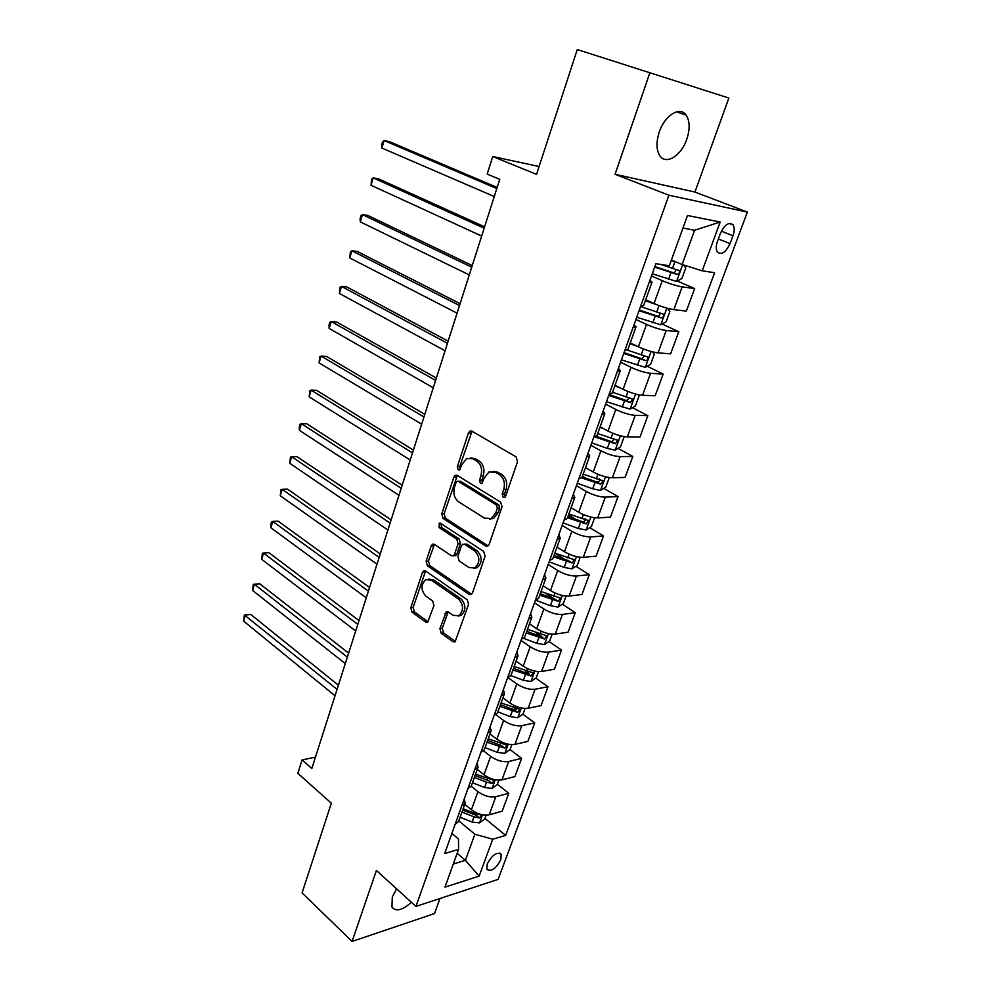 <?xml version="1.0" encoding="UTF-8"?>
<svg xmlns="http://www.w3.org/2000/svg" width="991" height="991" viewBox="0 0 991 991"><rect width="100%" height="100%" fill="white"/><g stroke="black" fill="none" stroke-linecap="round" stroke-linejoin="round"><path stroke-width="1.49" d="M503.168 497.371L504.667 497.445L505.683 496.181L517.525 461.67L516.113 456.913L471.889 431.135L469.982 431.048L468.446 432.943L457.322 466.662L458.238 469.87L459.601 469.945L462.054 464.321L466.773 458.437L473.029 458.759L476.634 460.914C481.093 464.345 482.53 469.3 480.92 475.779L479.458 480.164L480.4 483.422L481.824 483.497L484.314 477.848L489.034 471.976L495.611 472.298L499.303 474.516C503.899 478.034 505.373 483.063 503.725 489.628L502.202 494.051L503.168 497.371M396.586 888.803L392.287 897.053L391.94 907C395.855 911.943 402.334 910.37 411.389 902.268M686.763 139.322C690.108 129.09 689.897 121.026 686.144 115.105C680.074 105.876 664.713 115.352 659.275 131.976C656.042 142.134 656.253 150.087 659.907 155.847C666.076 165.249 681.3 155.698 686.763 139.322M500.839 859.705L501.161 854.254C496.863 851.616 492.217 854.861 487.225 863.991L486.915 869.38C491.226 872.018 495.872 868.785 500.839 859.705M439.917 628.591L441.193 633.249L452.875 641.673L455.067 641.858L468.557 604.436L467.232 599.728L425.635 571.051L423.653 570.89L422.401 572.501L410.807 607.644L412.033 612.19L425.635 622.014L427.716 622.199L433.947 605.563L432.683 600.955L425.845 596.136C420.754 590.178 420.729 584.678 425.796 579.624L431.184 580.069L458.511 598.998C463.776 604.956 463.862 610.543 458.771 615.733L452.974 615.275L448.39 612.029L446.26 611.856L439.917 628.591L442.283 628.282L443.559 632.915L455.228 641.326L452.875 641.673M649.749 73.099L615.064 174.28L694.926 192.043L728.856 98.035L577.27 49.55L536.54 174.366L492.738 156.528L487.188 174.082L499.749 179.346L311.831 768.508L302.082 759.936L297.845 773.339L331.341 803.193L302.082 892.866L352.078 941.45L434.541 913.553L439.967 898.515M615.064 174.28L668.888 195.215L415.947 906.406L376.407 870.457L352.078 941.45M485.627 545.979L487.795 546.103L489.145 544.406L502.016 506.872L500.641 502.127L457.26 475.407L455.315 475.296L453.878 477.105L441.775 513.784L443.051 518.355L485.627 545.979L487.981 545.793L445.417 518.231L443.051 518.355M485.095 556.199L472.509 592.903L471.258 594.501L469.065 594.352L427.381 565.774L426.118 561.216L431.172 545.93L432.472 544.257L434.442 544.406L451.252 555.641L453.308 555.79L454.609 554.118L458.077 543.786L456.777 539.154L439.162 527.596L439.211 523.198L440.586 523.298L483.744 551.467L485.095 556.199M577.27 49.55L728.856 98.035M720.407 233.381L717.472 241.333C715.898 245.904 715.861 249.459 717.335 251.987C721.498 255.319 725.734 252.532 730.045 243.625L732.968 235.771C734.579 231.151 734.628 227.546 733.117 224.957C728.967 221.637 724.731 224.449 720.407 233.381M668.888 195.215L747.375 212.074L498.114 879.389L415.947 906.406M720.184 222.034L702.21 270.816L682.118 264.547L694.592 230.259L720.184 222.034L687.494 215.493L669.346 265.761L655.893 263.693L444.686 853.524L458.585 849.386L458.474 838.993L451.884 833.431M484.933 818.455L505.67 835.388L714.622 272.723L702.21 270.816M505.67 835.388L492.725 839.241L479.124 876.143L444.959 887.131L458.585 849.386M694.926 192.043L747.375 212.074M315.46 757.149L302.082 759.936M539.104 166.513L492.738 156.528M694.592 230.259L682.96 228.054M682.118 264.547L671.415 260.014M457.173 853.313L465.398 860.324L474.887 834.236L458.808 820.858M497.395 784.29L508.755 793.258L502.164 811.183L489.207 814.788C483.373 815.804 477.439 814.131 471.406 809.771L464.729 804.32M508.755 793.258L495.81 796.714C489.988 797.656 484.029 795.971 477.935 791.66L471.196 786.247M485.07 747.61L497.296 752.355L504.741 753.395L510.068 749.568L521.613 758.363L514.899 776.585L501.966 779.88C496.132 780.772 490.149 779.075 484.029 774.789L477.241 769.437M521.613 758.363L508.68 761.484C502.846 762.314 496.85 760.605 490.669 756.368L483.583 750.868M522.814 714.139L534.694 722.873L527.869 741.404L514.936 744.365C509.114 745.145 503.081 743.423 496.863 739.212L489.975 733.959M534.694 722.873L521.774 725.672C515.939 726.366 509.894 724.632 503.626 720.469L495.834 714.635M535.772 678.117L547.986 686.763L541.049 705.617L528.141 708.255C522.307 708.899 516.237 707.153 509.919 703.015L502.92 697.875M547.986 686.763L535.103 689.228C529.268 689.798 523.161 688.039 516.794 683.939L507.85 677.497M548.927 641.474L561.513 650.034L554.452 669.21L541.569 671.502C535.735 672.022 529.615 670.25 523.198 666.187L516.076 661.158M561.513 650.034L548.655 652.14C542.82 652.586 536.664 650.802 530.197 646.789L520.993 640.421M562.293 604.188L575.275 612.673L568.091 632.184L555.245 634.116C549.41 634.488 543.229 632.692 536.726 628.715L529.479 623.81M575.275 612.673L562.442 614.42C556.608 614.717 550.401 612.909 543.848 608.97L534.483 602.763M575.882 566.257L589.286 574.656L581.965 594.501L569.144 596.062C563.309 596.297 557.091 594.476 550.476 590.586L543.118 585.792M589.286 574.656L576.477 576.019C570.643 576.167 564.399 574.334 557.722 570.494L548.209 564.436M589.695 527.67L603.531 535.958L596.087 556.162L583.303 557.338C577.468 557.425 571.2 555.567 564.474 551.776L556.992 547.119M603.531 535.958L590.76 536.924C584.938 536.936 578.633 535.066 571.857 531.312L562.17 525.428M603.717 488.377L618.037 496.565L610.468 517.141L597.709 517.909C591.887 517.847 585.557 515.964 578.732 512.26L571.113 507.739M618.037 496.565L605.303 497.135C599.481 496.986 593.126 495.091 586.251 491.437L576.39 485.726M617.975 448.39L632.815 456.467L625.098 477.414L612.388 477.773C606.554 477.551 600.174 475.643 593.25 472.026L585.495 467.641M632.815 456.467L620.118 456.616C614.296 456.306 607.892 454.374 600.893 450.818L590.871 445.293M632.444 407.685L647.854 415.638L640 436.969L627.328 436.895C621.506 436.511 615.077 434.566 608.028 431.06L600.137 426.824M647.854 415.638L635.206 415.34C629.384 414.87 622.93 412.913 615.82 409.456L605.612 404.13M647.16 366.224L663.165 374.065L655.162 395.781L642.54 395.26C636.73 394.715 630.239 392.733 623.079 389.339L615.039 385.239M663.165 374.065L650.567 373.31C644.757 372.666 638.241 370.671 631.019 367.327L620.626 362.198M662.087 324.007L678.761 331.712L670.622 353.837L658.049 352.858C652.239 352.127 645.698 350.12 638.415 346.825L630.239 342.898M678.761 331.712L666.225 330.486C660.415 329.669 653.849 327.649 646.504 324.416L635.925 319.486M677.249 281.01L694.654 288.567L686.354 311.1L673.83 309.65C668.033 308.746 661.443 306.702 654.035 303.519L645.711 299.753M694.654 288.567L682.167 286.857C676.37 285.854 669.743 283.798 662.273 280.676L651.508 275.969M453.296 864.041L465.398 860.324L479.124 876.143M582.423 476.2L585.792 478.133M568.512 514.973L575.821 519.358M554.898 553.114L565.254 559.605M545.434 593.175L554.118 598.849M535.487 632.32L541.792 636.606M525.18 670.622L529.021 673.335M514.552 708.057L516.274 709.333M649.972 280.242L652.028 282.138L649.216 282.348M652.028 282.138L643.654 305.476L640.818 305.81M634.054 324.701L635.999 326.832L633.138 327.265M635.999 326.832L627.786 349.736L624.887 350.281M618.434 368.318L620.267 370.671L617.356 371.328M620.267 370.671L612.215 393.142L609.267 393.91M603.11 411.116L604.844 413.693L601.871 414.56M604.844 413.693L596.929 435.743L593.943 436.721M588.059 453.135L589.695 455.91L586.684 456.975M589.695 455.91L581.94 477.551L578.893 478.727M573.293 494.36L574.842 497.346L571.782 498.609M574.842 497.346L567.211 518.59L564.139 519.953M558.8 534.855L560.249 538.026L557.14 539.476M560.249 538.026L552.767 558.887L549.646 560.435M544.567 574.607L545.917 577.964L542.783 579.599M545.917 577.964L538.571 598.453L535.413 600.174M530.581 613.652L531.857 617.182L528.674 618.991M531.857 617.182L524.635 637.3L521.439 639.195M516.856 652.004L518.033 655.708L514.812 657.69M518.033 655.708L510.947 675.478L507.714 677.534M503.354 689.674L504.469 693.551L501.211 695.682M504.469 693.551L497.494 712.963L494.224 715.18M490.099 726.7L491.127 730.739L487.832 733.018M491.127 730.739L484.289 749.815L480.982 752.181M477.08 763.082L478.021 767.269L474.701 769.71M478.021 767.269L471.295 786.012L467.963 788.526M464.271 798.845L465.151 803.168L461.794 805.757M465.151 803.168L458.536 821.601L455.166 824.252M474.887 834.236L492.725 839.241M505.199 497.024L504.555 493.964L506.067 489.542C507.726 482.989 506.252 477.972 501.657 474.466L499.303 474.516M493.06 471.357L497.953 472.249L501.657 474.466M470.713 457.879L475.383 458.734L478.987 460.889C483.459 464.308 484.884 469.251 483.286 475.73L481.812 480.102L482.382 483.063M472.05 431.234L459.688 466.612L460.183 469.461M457.322 475.457L444.141 513.672L445.417 518.231M497.346 508.247L496.392 504.939L458.387 481.403L457.012 481.329L456.009 482.58L454.51 487.126C452.949 493.456 454.349 498.362 458.684 501.842L484.475 518.132L491.288 518.504L495.76 512.88L497.346 508.247L499.699 508.135L498.733 504.828L496.392 504.939M458.164 481.292L460.741 481.341L498.733 504.828M489.752 519.086L493.642 518.367L498.114 512.756L495.76 512.88M499.699 508.135L498.114 512.756M469.065 594.352L471.419 594.092L429.747 565.576L427.381 565.774M434.405 544.381L428.484 561.017L429.747 565.576M454.151 555.716L455.674 555.592L456.975 553.932L460.443 543.613L459.13 538.98L441.528 527.46L439.162 527.596M440.995 523.57L441.528 527.46M469.065 567.558L474.825 567.942C480.177 562.603 480.152 556.93 474.726 550.922L464.779 544.406L462.698 544.27L461.372 545.954L457.892 556.31L459.192 560.956L469.065 567.558M473.933 568.326L477.179 567.719C482.53 562.393 482.506 556.731 477.08 550.736L474.726 550.922M464.271 544.146L467.145 544.232L477.08 550.736M448.167 611.893L442.283 628.282M458.077 616.055L461.137 615.436C466.216 610.245 466.129 604.683 460.865 598.725L458.511 598.998M428.83 579.091L433.55 579.834L460.865 598.725M425.56 571.002L413.173 607.372L414.399 611.905L428.001 621.704L425.635 622.014M676.742 262.268L671.266 260.447M683.703 265.043L685.735 268.004L681.907 278.508L676.481 281.419L652.289 273.776M497.16 187.448L389.513 141.688L384.087 140.549L381.894 148.055L494.261 196.528M654.679 267.099L676.989 274.371C679.058 273.925 679.801 272.649 679.207 270.555L660.91 264.473M675.664 269.391C675.887 271.559 674.958 272.624 672.889 272.612L654.878 266.542M496.813 188.55L384.087 140.549L382.476 142.035L381.597 145.033L381.894 148.055M649.452 301.45L645.575 300.124M656.699 304.658L645.339 300.769M667.562 308.325L669.879 311.459L666.125 321.778L660.7 324.775L636.73 317.231M484.599 226.828L378.599 178.851L373.173 177.86L371.018 185.255L481.663 236.056M639.071 310.679L661.17 317.913C663.202 317.454 663.945 316.216 663.388 314.184L640.558 306.529M659.956 313.082C660.018 315.126 659.077 316.117 657.144 316.055L639.319 309.997M484.165 228.203L373.173 177.86L371.613 179.222L371.018 185.255M630.833 343.183L630.214 342.973M637.337 346.317L629.929 343.741M652.536 351.855L654.32 354.121L650.629 364.242L645.215 367.327L621.456 359.882M472.249 265.563L367.859 215.456L362.433 214.601L360.315 221.885L469.263 274.916M623.76 353.453L645.637 360.637C647.643 360.179 648.374 358.965 647.866 356.995L627.328 350.108M644.509 355.955L641.685 358.717L624.045 352.635M471.728 267.198L362.433 214.601L360.922 215.827L360.067 218.738L360.315 221.885M619.908 387.716L614.804 385.933M637.832 394.579L639.046 395.991L635.417 405.926L630.016 409.11L606.467 401.751M460.097 303.667L357.28 251.491L351.867 250.785L349.773 257.957L457.074 313.144M608.722 395.434L630.387 402.581L632.617 399.026L612.525 392.275M629.322 398.035L626.51 400.587L609.056 394.517M459.49 305.55L351.867 250.785L350.393 251.887L349.773 257.957M603.37 428.558L599.939 427.344M623.463 436.474L624.045 437.118L620.49 446.867L615.089 450.137L607.322 448.428L591.738 442.866M448.13 341.152L346.875 286.981L341.449 286.411L339.393 293.472L445.07 350.764M594.105 436.721L615.423 443.77L617.641 440.289L597.709 433.575M614.395 439.335L611.608 441.701L596.309 436.325M447.461 343.282L341.449 286.411L340.024 287.39L339.393 293.472M587.514 468.793L585.359 468.012M609.292 477.563L605.823 487.077L600.435 490.421L592.705 488.811L577.282 483.236M436.374 378.042L336.606 321.951L331.192 321.505L329.161 328.455L433.265 387.766M581.667 477.947L600.732 484.215L602.949 480.808L583.166 474.132M599.468 478.864C600.001 480.808 599.159 481.886 596.978 482.072L582.188 476.832M435.619 380.408L331.192 321.505L329.817 322.36L329 325.135L329.161 328.455M572.203 508.383L571.027 507.962M594.612 517.773L591.416 526.568L586.028 529.999L578.348 528.476L563.086 522.901M424.792 414.349L326.497 356.388L321.096 356.066L319.09 362.917L421.658 424.173M567.521 517.748L586.288 523.942L588.505 520.597L568.871 513.97M585.136 518.652C585.545 520.548 584.702 521.576 582.597 521.737L567.967 516.497M423.962 416.938L321.096 356.066L319.746 356.822L319.09 362.917M580.206 557.276L577.258 565.365L571.881 568.871L564.238 567.434L549.125 561.86M413.396 450.075L316.55 390.318L311.137 390.12L309.167 396.871L410.224 460.01M553.511 556.818L572.104 562.962L574.322 559.692L554.836 553.102M572.104 562.962L568.487 560.695L553.994 555.456M412.504 452.887L311.137 390.12L309.836 390.764L309.167 396.871M566.059 596.074L563.346 603.494L557.983 607.062L550.389 605.712L535.499 600.162M402.185 485.243L306.739 423.739L301.338 423.677L299.393 430.329L398.977 495.277M539.736 595.195L558.181 601.302L560.373 598.093L541.049 591.54M558.181 601.302L554.613 598.973L540.268 593.733M401.219 488.266L301.338 423.677L300.075 424.198L299.294 426.848L299.393 430.329M552.148 634.19L549.683 640.954L544.332 644.596L536.763 643.332L523.706 638.402M391.135 519.866L297.065 456.69L291.676 456.74L289.756 463.293L387.902 529.999M526.221 632.915L544.48 638.972L546.685 635.826L527.509 629.322M544.48 638.972L540.975 636.581L526.766 631.354M390.107 523.099L291.676 456.74L290.45 457.148L289.756 463.293M538.485 671.65L536.255 677.782L530.903 681.486L523.384 680.297L510.922 675.552M380.271 553.944L287.539 489.158L282.15 489.319L280.267 495.773L377.001 564.176M512.917 669.978L531.027 675.998L533.22 672.914L514.193 666.447M531.027 675.998L527.584 673.558L513.511 668.33M379.169 557.376L282.15 489.319L280.961 489.628L280.267 495.773M525.057 708.454L523.05 713.978L517.711 717.744L510.229 716.629L497.891 711.885M369.556 587.514L278.149 521.155L272.76 521.427L270.902 527.794L366.274 597.833M499.848 706.41L517.798 712.393L519.99 709.358L501.099 702.929M517.798 712.393L514.416 709.89L500.48 704.675M368.404 591.144L272.76 521.427L271.621 521.638L270.877 524.177L270.902 527.794M510.068 749.568L511.864 744.637M359.015 620.577L268.895 552.693L263.519 553.077L261.686 559.345L355.707 630.97M487.002 742.222L504.803 748.168L506.971 745.182L488.229 738.803M504.803 748.168L501.458 745.616L487.659 740.401M357.801 624.38L263.519 553.077L262.404 553.189L261.686 559.345M498.882 780.202L497.296 784.562L491.994 788.44L484.587 787.486L472.472 782.741M348.634 653.131L259.766 583.786L254.402 584.269L252.594 590.463L345.289 663.611M474.379 777.44L486.507 782.184L492.019 783.348L494.187 780.413L475.581 774.082M492.019 783.348L488.736 780.747L475.061 775.532M347.358 657.12L254.402 584.269L253.324 584.294L259.766 583.786M252.594 590.463L253.324 584.294M486.135 815.172L484.748 818.975L479.446 822.914L472.088 822.022L460.084 817.278M338.402 685.202L250.773 614.445L245.409 615.027L243.625 621.134L335.032 695.756M461.955 812.063L473.971 816.807L479.446 817.934L481.601 815.048L475.16 813.512L463.144 808.767M479.446 817.934L476.213 815.283L462.661 810.081M337.076 689.364L244.368 614.965L250.773 614.445M243.625 621.134L244.368 614.965M471.406 809.771L477.935 791.66M484.029 774.789L490.669 756.368M496.863 739.212L503.626 720.469M509.919 703.015L516.794 683.939M523.198 666.187L530.197 646.789M536.726 628.715L543.848 608.97M550.476 590.586L557.722 570.494M564.474 551.776L571.857 531.312M578.732 512.26L586.251 491.437M593.25 472.026L600.893 450.818M608.028 431.06L615.82 409.456M623.079 389.339L631.019 367.327M638.415 346.825L646.504 324.416M654.035 303.519L662.273 280.676M673.83 309.65L682.167 286.857M658.049 352.858L666.225 330.486M642.54 395.26L650.567 373.31M627.328 436.895L635.206 415.34M612.388 477.773L620.118 456.616M597.709 517.909L605.303 497.135M583.303 557.338L590.76 536.924M569.144 596.062L576.477 576.019M555.245 634.116L562.442 614.42M541.569 671.502L548.655 652.14M528.141 708.255L535.103 689.228M514.936 744.365L521.774 725.672M501.966 779.88L508.68 761.484M489.207 814.788L495.81 796.714M721.374 231.163L732.968 235.771M718.364 238.93L730.045 243.625M506.067 489.542L503.725 489.628M497.953 472.249L495.611 472.298M481.812 480.102L479.458 480.164M483.286 475.73L480.92 475.779M478.987 460.889L476.634 460.914M475.383 458.734L473.029 458.759M459.688 466.612L457.322 466.662M470.812 432.956L468.446 432.943M504.555 493.964L502.202 494.051M444.141 513.672L441.775 513.784M456.244 477.043L453.878 477.105M460.741 481.341L458.387 481.403M428.484 561.017L426.118 561.216M433.538 545.756L431.172 545.93M456.975 553.932L454.609 554.118M460.443 543.613L458.077 543.786M459.13 538.98L456.777 539.154M467.145 544.232L464.779 544.406M447.412 613.132L445.058 613.417M433.55 579.834L431.184 580.069M414.399 611.905L412.033 612.19M413.173 607.372L410.807 607.644M424.767 572.29L422.401 572.501M443.559 632.915L441.193 633.249M676.618 281.345L682.663 264.721M672.493 268.388L674.921 261.674M668.541 279.301L670.969 272.612M672.889 272.612L676.989 274.371M660.836 324.701L666.869 308.127M656.686 312.054L659.04 305.562M652.809 322.756L655.187 316.203M657.144 316.055L661.17 317.913M645.352 367.252L651.099 351.483M641.177 354.914L643.332 348.931M637.374 365.419L639.703 358.99M641.685 358.717L645.637 360.637M630.152 409.035L635.615 394.034M625.94 396.995L627.935 391.495M622.212 407.301L624.491 400.983M626.51 400.587L630.387 402.581M615.225 450.05L620.416 435.805M610.989 438.295L612.81 433.278M607.322 448.428L609.564 442.221M611.608 441.701L615.423 443.77M600.571 490.347L605.489 476.807M596.309 478.864L597.957 474.305M592.705 488.811L594.91 482.716M596.978 482.072L600.732 484.215M586.164 529.912L590.834 517.079M581.878 518.702L583.377 514.589M578.348 528.476L580.515 522.492M582.597 521.737L586.288 523.942M572.018 568.784L576.452 556.62M567.719 557.834L569.057 554.142M564.238 567.434L566.369 561.55M558.119 606.975L562.306 595.467M553.796 596.285L554.985 593.002M550.389 605.712L552.47 599.939M544.468 644.509L548.419 633.633M540.12 634.067L541.16 631.18M536.763 643.332L538.819 637.659M531.04 681.387L534.781 671.13M526.679 671.192L527.584 668.702M523.384 680.297L525.403 674.722M517.847 717.645L521.365 707.983M513.474 707.685L514.242 705.567M510.229 716.629L512.211 711.154M504.877 753.296L508.185 744.204M500.492 743.56L501.124 741.801M497.296 752.355L499.253 746.966M492.131 788.341L495.227 779.806M487.721 778.827L488.229 777.415M484.587 787.486L486.507 782.184M479.582 822.815L482.493 814.813M475.16 813.512L475.556 812.434M472.088 822.022L473.971 816.807M676.593 111.847L686.144 115.105M499.687 853.028L501.161 854.254M729.215 223.433L733.117 224.957M471.753 431.06L469.982 431.048M456.962 475.259L455.315 475.296M493.642 518.367L491.288 518.504M433.934 544.158L432.472 544.257M455.674 555.592L453.308 555.79M440.277 523.137L439.211 523.198M477.179 567.719L474.825 567.942M447.659 611.682L446.26 611.856M461.137 615.436L458.771 615.733M425.052 570.754L423.653 570.89M677.931 270.01L679.207 270.555M662.298 313.676L663.388 314.184M646.888 356.525L647.866 356.995M631.725 398.568L632.617 399.026M616.823 439.843L617.641 440.289M602.181 480.375L602.949 480.808M587.787 520.176L588.505 520.597M573.653 559.283L574.322 559.692"/></g></svg>
